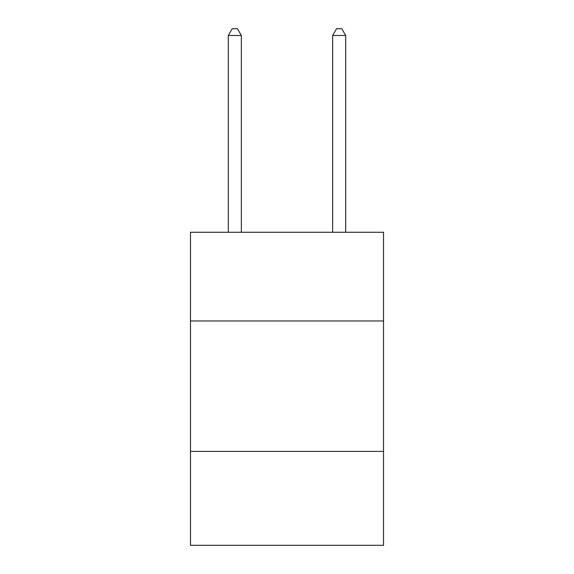 <?xml version="1.0" encoding="UTF-8"?>
<svg xmlns="http://www.w3.org/2000/svg" width="574" height="574" viewBox="0 0 574 574"><rect width="100%" height="100%" fill="white"/><g stroke="black" fill="none" stroke-linecap="round" stroke-linejoin="round"><path stroke-width="0.86" d="M190.482 320.966L383.518 320.966L383.518 232.269L190.482 232.269L190.482 545.3L383.518 545.3L383.518 451.394L190.482 451.394M383.518 451.394L383.518 320.966M241.353 232.269L241.353 35.48L228.309 35.48L228.309 232.269M228.309 35.48L232.219 28.7L237.435 28.7L241.353 35.48M345.692 232.269L345.692 35.48L332.647 35.48L332.647 232.269M332.647 35.48L336.565 28.7L341.781 28.7L345.692 35.48"/></g></svg>
